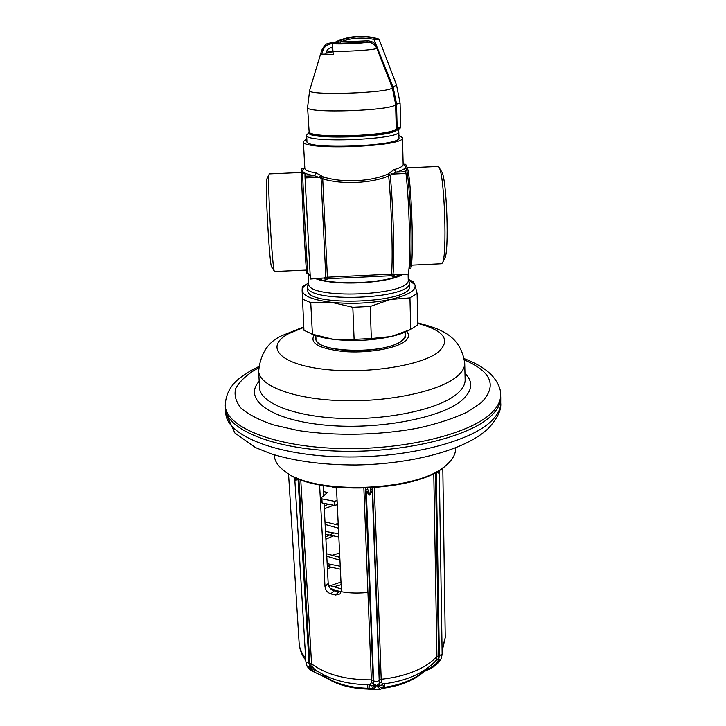 <?xml version="1.0" encoding="UTF-8"?>
<svg xmlns="http://www.w3.org/2000/svg" width="726" height="726" viewBox="0 0 726 726"><rect width="100%" height="100%" fill="white"/><g stroke="black" fill="none" stroke-linecap="round" stroke-linejoin="round"><path stroke-width="1.09" d="M441.562 171.554L441.717 171.817C446.853 178.542 449.33 253.283 444.657 258.474L442.461 262.785M437.932 166.472L439.048 167.388C444.621 174.63 447.388 257.594 442.325 263.048L441.435 263.765L411.279 265.171M306.808 138.775L303.395 141.561C300.6 150.781 405.997 146.734 402.503 137.758L403.157 164.512C403.139 166.236 400.117 167.933 394.073 169.603L396.097 172.18L405.68 171.753L404.509 169.285L406.242 167.969L407.467 167.915C412.277 186.056 414.237 273.348 409.909 268.801L408.929 268.847M407.467 167.915L405.652 164.303L403.148 164.167M397.73 274.945L396.977 276.434M398.892 135.245L402.503 137.758M306.935 141.352L306.944 141.388C304.394 149.946 402.159 146.189 398.955 137.849L398.801 131.642L398.229 130.68M304.366 159.992L304.757 166.835M394.073 169.603L387.865 174.104C370.46 181.781 342.436 183.025 323.36 176.963L316.336 173.033L314.612 175.783C303.223 173.75 299.956 171.191 304.793 168.105M405.68 171.753L405.988 173.478C409.464 203.071 410.744 261.07 408.366 274.056L397.231 274.963L391.486 274.165L325.811 277.268L324.186 278.013L325.865 279.691L323.487 280.372M403.148 164.321C407.885 166.817 405.535 169.43 396.097 172.18L388.673 175.937C371.612 183.424 341.456 184.776 322.725 178.859L314.612 175.783L304.984 176.209L304.984 173.841L302.615 172.543C303.014 190.929 307.661 278.357 307.969 273.575L310.066 274.718M390.08 172.162L391.804 174.104L405.988 173.478M395.371 276.996L390.797 275.771L328.17 278.711L325.865 279.691M408.366 274.056L394.59 274.7L393.02 276.533M320.856 175.22L319.304 177.307L305.047 177.943L310.374 279.047L324.186 278.013L310.338 278.666M320.756 278.566L321.582 279.937M400.843 274.8C385.461 283.213 335.494 285.581 317.326 278.72M308.241 273.584L310.147 275.871M315.946 278.784C334.332 286.035 386.758 283.548 402.222 274.737M307.779 289.992L307.579 286.316L308.577 283.639M408.239 279.809L409.446 282.559C413.23 299.348 305.092 303.504 307.588 286.471M308.042 273.575L308.568 283.494C306.136 300.019 411.932 295.954 408.239 279.664L408.112 274.455M307.788 290.137C305.31 307.343 413.321 303.196 409.528 286.235L409.446 282.559M308.55 283.14L307.407 283.793C303.94 285.89 302.179 288.04 302.116 290.255L302.297 286.752L305.174 285.046M408.23 279.31L414.973 284.919L417.114 293.567L417.777 324.758L410.689 329.432L391.287 336.501C372.438 340.576 353.072 341.519 333.189 339.323C324.567 338.225 317.679 336.555 312.516 334.323L310.801 333.633M417.114 293.567L409.954 297.914L390.207 299.52C408.039 295.4 416.297 290.527 414.973 284.919L413.103 281.579L411.742 280.953M409.382 330.067L408.203 330.648C403.928 332.907 398.293 334.849 391.287 336.501L371.331 338.534L370.206 306.445L390.207 299.52C371.131 303.314 351.556 304.248 331.464 302.325C312.47 299.947 302.688 295.918 302.116 290.255L303.94 330.266L312.416 334.205L333.189 339.323L354.106 339.369L352.818 307.279L331.464 302.325L310.746 302.642L302.216 299.03M310.746 302.642L312.416 334.205M371.331 338.534L354.106 339.369M370.206 306.445L352.818 307.279M409.954 297.914L410.689 329.432M315.81 335.594L315.973 338.733C313.786 352.346 383.31 354.787 400.725 341.401C403.674 339.405 405.126 337.372 405.09 335.312L405.008 332.172M500.631 394.635C500.876 400.87 497.673 407.123 491.021 413.403C469.123 434.547 401.033 450.919 335.893 448.369C270.68 445.973 225.278 426.035 225.26 405.217L225.396 408.339C226.267 429.157 272.105 448.868 337.045 451.1C401.914 453.478 469.332 437.07 491.112 415.934C497.528 409.863 500.731 403.801 500.74 397.757L500.631 394.635C500.849 388.918 498.036 382.602 492.192 375.687C485.993 369.089 476.701 363.417 464.286 358.671M274.301 454.83L274.364 455.801C274.727 461.083 277.967 466.056 284.111 470.729C312.661 495.849 420.445 491.702 446.989 464.477L448.078 463.487C453.106 458.66 455.601 453.777 455.556 448.84L455.547 447.869M445.719 465.548C419.165 492.192 313.977 496.23 285.454 471.7M324.032 503.436L328.188 583.486C328.651 587.107 330.575 589.557 333.951 590.846L341.22 591.926M323.106 485.558L323.624 495.64M336.465 487.4L341.383 590.356L340.022 593.959L335.612 595.048L330.802 593.913C327.399 592.634 325.466 590.174 324.985 586.535L328.188 583.486M319.594 484.895L324.985 586.535M298.059 478.57L295.3 480.975L295.146 477.3M296.126 477.744L295.3 480.975L294.783 478.969L305.882 661.903L307.089 666.314L310.946 670.479L325.793 677.558M298.858 478.897L309.811 663.392L309.031 663.437L298.005 478.706L296.471 477.899M300.736 479.632L311.563 663.818L309.811 663.392L310.646 666.622C311.699 668.764 313.995 670.325 317.534 671.305M307.016 666.169L311.073 669.063C313.995 672.122 318.17 674.381 323.587 675.852L325.339 676.75C336.238 683.874 350.368 687.722 367.719 688.275L369.225 688.257C368.772 686.152 369.271 685.29 370.714 685.671L370.859 685.725C372.529 686.242 373.327 685.498 373.264 683.484L373.164 680.371L371.376 679.854C345.921 679.917 325.983 674.572 311.563 663.818L312.325 666.758L314.258 668.973C328.542 679.391 347.101 684.636 369.942 684.718L371.467 682.685L363.871 488.353M323.206 674.635L323.587 675.852L322.952 676.45M325.148 675.616L325.811 677.567C336.746 684.709 350.749 688.538 367.846 689.065L367.882 689.019M372.973 487.926L372.275 491.248L369.498 495.032L366.331 491.566L368.309 491.166L367.474 488.226M370.859 488.053L370.342 491.057L372.275 491.248L379.199 680.425C377.456 681.759 375.587 681.868 373.6 680.752L366.331 491.566L365.804 489.868L367.755 489.043M370.342 491.057L369.498 495.032L368.309 491.166M367.683 684.718L367.846 689.065L370.451 689.373L369.225 688.257C371.585 688.91 373.091 688.157 373.736 686.006L376.15 685.253L373.699 684.046L373.164 680.371L365.459 488.308M370.668 488.888L372.61 489.515L379.634 683.112C379.634 685.126 380.324 685.789 381.695 685.09L382.502 684.001L381.812 685.026C383.001 684.491 383.437 685.299 383.119 687.449L382.094 688.656L380.161 689.255L376.449 685.371L375.641 687.041L372.547 689.7L371.04 689.428M374.344 487.827L381.295 682.113L382.638 683.983C405.308 681.278 422.759 673.837 434.983 661.658L436.371 659.625L436.934 656.622L433.776 473.316M376.449 685.371L379.308 685.689C379.907 687.758 381.177 688.348 383.119 687.449L384.535 687.295L384.335 688.057M384.499 683.765L384.535 687.295C401.56 684.736 414.727 679.318 424.038 671.042L423.666 671.868L426.262 670.479C431.48 668.519 435.727 665.642 438.985 661.858L439.938 660.66M432.115 664.462L437.959 659.299L438.568 655.995L436.934 656.622C424.928 668.855 406.36 676.405 381.214 679.282L379.199 680.425L379.308 685.689L377.547 686.932M424.066 670.525L424.038 671.042L425.663 669.953C430.954 667.875 434.965 665.143 437.687 661.776L441.281 658.627L442.143 654.208L439.321 471.682L439.058 473.425L438.259 470.847M438.976 470.412L439.058 473.425L436.734 471.728M436.326 471.954L439.348 655.95L438.685 659.444L440.991 659.081M440.355 660.106L441.163 658.791M426.362 670.316C431.879 668.192 436.09 665.379 438.985 661.858M310.429 670.016L307.334 666.631M425.735 669.426L426.253 670.479M307.08 666.287L308.895 668.592M305.882 661.903L309.031 663.437L309.929 666.858L307.479 666.767M370.859 685.725L369.951 684.718M381.295 682.113L376.749 685.353M305.047 177.943L304.984 176.209M307.951 273.575L306.771 273.638C306.408 278.421 301.726 190.992 301.381 172.597L302.615 172.543M301.381 172.597L301.435 168.886L304.775 167.842M274.482 271.415L271.705 267.114C269.718 267.649 264.963 185.493 266.669 179.295L269.028 174.603C267.25 181.237 272.477 272.404 274.546 271.515L306.363 270.081M321.745 54.205L333.243 54.958L332.326 47.462C329.314 47.78 327.344 49.25 326.428 51.855L325.729 54.042L321.745 54.205L322.843 50.711C324.295 46.518 327.417 44.177 332.209 43.669L332.59 47.453M333.125 54.586L325.729 54.042M332.853 49.776L332.209 49.849L332.154 47.471M332.209 49.849L332.036 47.48M332 42.725L334.949 42.271M326.119 52.807L332.281 51.882M334.069 42.898C332.68 43.297 334.105 43.442 338.343 43.333L367.138 42.172C370.541 42.135 373.255 43.324 375.297 45.747L376.867 48.397L392.285 87.674L395.643 104.29L396.532 104.136L397.158 128.293L400.688 127.549L400.08 103.083L396.532 104.136M340.349 43.261L340.267 41.917L367.038 40.828L367.147 42.172C363.454 43.36 338.851 44.44 332.444 43.696L333.243 54.958M332.172 51.537L326.319 52.199M367.038 40.828C370.805 40.792 373.845 42.144 376.15 44.876L393.147 87.174L396.523 103.736L395.625 103.9M332.209 43.669C330.149 43.433 330.04 43.115 331.882 42.725L332.1 42.716M338.343 43.333L338.38 42.308L340.267 41.917C351.32 37.843 362.592 37.017 374.071 39.44L379.271 39.803C377.792 38.514 380.261 39.494 373.845 37.688C361.548 35.111 349.533 36.182 337.817 40.901C333.134 43.17 333.198 43.324 338.017 41.364C349.805 36.609 361.884 35.529 374.262 38.124C380.016 39.467 379.88 39.322 373.854 37.688L373.845 37.688C361.548 35.102 349.533 36.173 337.817 40.901L334.114 42.825L338.38 42.308L338.017 41.364M395.352 129.564L399.518 128.847L400.634 127.649M309.358 132.359L310.392 133.303C313.732 139.773 392.058 136.76 394.899 130.054L395.861 129.028M306.944 141.388L306.617 135.145L308.868 132.649C306.236 140.372 398.647 136.933 396.369 129.391M309.648 90.36L307.579 107.366L309.149 132.168C312.525 138.784 393.183 135.689 396.051 128.829L397.158 128.293L396.886 129.346M306.617 135.181C304.049 143.467 401.995 139.701 398.801 131.642M331.882 42.725L329.413 43.124M338.416 528.192L325.121 524.444M324.177 506.249L328.07 504.298M339.95 560.281L326.773 556.207M325.765 536.804L333.461 533.147M367.955 592.48C352.219 593.959 339.596 592.525 330.058 588.178M327.317 566.779L331.02 564.628M337.291 504.761L334.323 505.378L322.108 502.973L321.119 502.229L320.901 498.145L321.899 498.88L334.123 501.267L337.1 500.659M323.406 491.42L327.344 492.591L320.901 498.145M316.336 173.033C308.831 171.79 304.984 170.211 304.802 168.296L304.738 167.116M406.242 167.969C410.852 185.493 412.994 270.272 408.929 268.811M388.591 173.605L390.243 175.52C393.238 205.059 394.726 260.371 393.02 274.11L391.523 275.907M323.36 176.963L322.725 178.859L327.399 277.169L328.17 278.711M322.553 176.527L321.074 178.578L325.811 277.268L327.417 278.92M387.865 174.104L388.673 175.937C391.604 205.567 393.102 260.08 391.486 274.165L390.797 275.771M315.864 336.601C314.204 343.825 324.604 348.462 347.064 350.522C367.991 351.811 392.122 347.7 401.242 341.465C405.262 338.697 406.524 335.929 405.035 333.18M314.249 335.031C309.231 343.089 318.895 348.58 343.216 351.493C366.058 353.444 393.828 349.015 403.91 342.037C409.047 338.416 409.918 334.904 406.533 331.483M417.749 323.388C444.648 330.639 451.345 340.322 437.851 352.446C419.764 366.403 361.548 374.761 319.612 368.717C277.423 362.873 265.607 345.921 288.431 333.76L303.786 327.381M303.758 326.891L282.459 335.412C268.42 341.401 260.48 353.281 258.656 371.04C258.919 385.606 292.877 399.01 340.594 400.616C388.247 402.322 438.831 391.459 456.472 376.876C462.09 372.311 464.831 367.728 464.713 363.127C460.511 334.069 438.114 328.343 417.74 322.87M464.713 363.127L465.139 379.671C465.266 384.444 462.526 389.2 456.935 393.937C439.339 409.056 388.882 420.254 341.329 418.412C293.703 416.67 259.79 402.694 259.5 387.566L258.656 371.04M259.182 381.322C243.128 398.638 268.593 419.283 322.48 424.855C376.195 430.618 441.825 418.285 462.271 399.953C472.544 390.624 473.443 381.785 464.985 373.418M464.486 359.996C491.729 371.712 497.337 385.942 481.311 402.676L466.736 412.323C453.841 418.339 438.205 423.476 419.846 427.723C381.422 435.291 335.149 436.335 298.123 430.509L273.321 424.855C259.282 420.064 248.582 414.564 241.214 408.357C235.905 401.923 234.035 395.38 235.623 388.728C239.063 382.166 245.343 375.986 254.463 370.178L258.656 367.9M500.722 402.939C501.503 410.208 497.228 418.838 487.908 428.83C465.357 449.966 412.468 464.086 356.021 464.976C323.379 464.994 295.083 461.273 271.134 453.823L255.525 447.579L234.897 433.023L225.813 413.502C226.703 434.529 272.477 454.458 337.318 456.736C402.068 459.168 469.368 442.624 491.112 421.298C497.51 415.163 500.713 409.047 500.722 402.939L500.74 397.757M442.07 649.616L445.247 637.546L442.806 467.853M288.54 473.779L299.121 643.163C299.457 648.4 301.635 653.409 305.655 658.201M309.539 669.154L311.073 669.063L309.929 666.858L312.325 666.758M375.641 687.041L373.736 686.006L373.264 683.484L371.467 682.685M439.121 661.685L437.687 661.776L438.685 659.444L436.371 659.625M442.143 654.208L438.568 655.995L435.509 472.408M370.714 685.671L369.915 684.718M338.752 591.971L335.612 595.048M330.802 593.913L333.951 590.846M377.801 47.898L376.867 48.397C374.743 49.876 348.807 51.646 333.053 51.355M322.843 50.711L321.763 50.176L309.63 90.414C305.592 95.896 391.296 93.073 392.285 87.674L393.147 87.174M392.24 87.556L396.532 85.042L379.271 39.803M375.297 45.747L376.15 44.876L374.071 39.44L374.262 38.124M307.579 107.366C304.993 113.837 395.389 110.688 395.643 104.29L396.269 128.466M338.679 533.846L325.484 531.459M340.231 566.235L327.154 563.63M336.174 556.688L339.732 555.817M333.207 586.989L341.111 584.675M322.108 502.973L321.899 498.88M334.323 505.378L334.123 501.267M336.501 488.19L331.891 486.883M337.227 504.824L337.027 500.713M441.717 171.817L439.048 167.388M438.096 166.463L407.422 167.815M304.366 160.065L303.395 141.561M307.407 283.793L303.513 285.971M409.419 279.873L413.103 281.579M258.746 366.566L250.497 370.832L240.968 377.175C230.995 384.417 225.768 393.764 225.26 405.217M225.813 413.502L225.396 408.339M442.098 651.467L445.247 637.546M305.791 660.524C301.816 655.26 299.593 649.471 299.121 643.163M294.829 477.154L294.783 478.969M382.166 688.62L384.408 688.094C401.188 685.598 414.274 680.189 423.666 671.868M439.321 471.682L439.203 470.267M379.943 689.273L372.81 689.691M370.46 689.373L372.547 689.7M301.381 172.489L269.273 173.904M332.045 42.607L335.04 42.226M400.08 103.083L396.532 85.042M396.823 129.346L398.447 130.88M321.763 50.176C327.272 40.81 327.344 44.84 330.502 42.87M338.833 536.968L325.638 534.318M340.367 569.193L327.299 566.316M333.57 505.26L324.313 508.799M332.989 536.078L325.883 539.191M330.657 567.296L327.435 569.012M334.368 524.453L338.189 523.528M331.355 555.472L339.605 553.076M329.894 585.782L340.984 582.07M324.985 521.84L338.262 525.089M326.646 553.775L339.804 557.35M328.479 585.165L341.311 588.949"/></g></svg>
